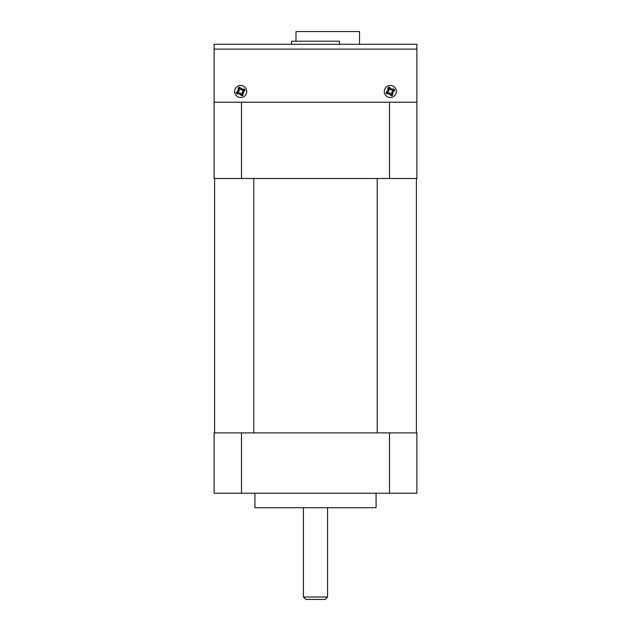 <?xml version="1.0" encoding="UTF-8"?>
<svg xmlns="http://www.w3.org/2000/svg" width="631" height="631" viewBox="0 0 631 631"><rect width="100%" height="100%" fill="white"/><g stroke="black" fill="none" stroke-linecap="round" stroke-linejoin="round"><path stroke-width="0.95" d="M254.916 493.245L254.916 507.726L376.084 507.726L376.084 493.245M303.432 507.726L303.432 597.036L327.568 597.036L327.568 507.726M303.432 597.036L305.846 599.45L325.154 599.45L327.568 597.036M377.22 432.898L377.22 178.494M253.78 178.494L253.78 432.898M214.603 432.898L214.603 178.494M416.397 178.494L416.397 432.898M214.603 102.214L214.122 102.214L214.122 178.494L416.878 178.494L416.878 102.214L416.397 102.214L416.878 101.733L416.878 44.288L214.122 44.288L214.122 101.733L214.603 102.214L416.397 102.214M389.508 102.214L389.508 178.494M241.492 102.214L241.492 178.494M389.508 432.898L241.492 432.898L241.492 493.245L389.508 493.245L389.508 432.898L416.878 432.898L416.878 493.245L389.508 493.245M241.492 493.245L214.122 493.245L214.122 432.898L241.492 432.898M392.64 97.048A6.034 6.034 0 0 1 384.752 93.79A6.034 6.034 0 0 1 388.018 85.903A6.034 6.034 0 0 1 395.897 89.16A6.034 6.034 0 0 1 392.64 97.048M391.409 95.802A15.444 3.999 -22.5 0 0 392.017 95.549A15.444 3.999 -22.5 0 0 392.616 95.297A15.381 3.983 -87.5 0 0 392.853 92.52A15.381 3.983 -47.5 0 0 394.651 90.391A15.444 3.999 -112.5 0 0 394.154 89.184A15.381 3.983 -177.5 0 0 391.37 88.955A15.381 3.983 -137.5 0 0 389.24 87.149A15.444 3.999 157.5 0 0 388.633 87.401A15.444 3.999 157.5 0 0 388.033 87.654A15.381 3.983 92.5 0 0 387.805 90.43A15.381 3.983 132.5 0 0 386.006 92.56A15.444 3.999 67.5 0 0 386.503 93.767A15.381 3.983 2.5 0 0 389.28 93.995A15.381 3.983 42.5 0 0 391.409 95.802L391.606 94.721L389.706 92.978L387.079 92.749L388.822 90.856L388.933 88.277L390.952 89.973L393.523 90.083L391.835 92.102L391.606 94.721M391.725 94.674L392.616 95.297M391.835 92.102L392.853 92.52M393.57 90.201L394.651 90.391M393.523 90.083L394.154 89.184M390.952 89.973L391.37 88.955M389.051 88.23L389.24 87.149M388.933 88.277L388.033 87.654M388.822 90.856L387.805 90.43M387.079 92.749L386.006 92.56M387.126 92.867L386.503 93.767M389.706 92.978L389.28 93.995M242.982 97.048A6.034 6.034 0 0 1 235.103 93.79A6.034 6.034 0 0 1 238.36 85.903A6.034 6.034 0 0 1 246.248 89.16A6.034 6.034 0 0 1 242.982 97.048M241.76 95.802A15.444 3.999 -22.5 0 0 242.367 95.549A15.444 3.999 -22.5 0 0 242.967 95.297A15.381 3.983 -87.5 0 0 243.195 92.52A15.381 3.983 -47.5 0 0 244.994 90.391A15.444 3.999 -112.5 0 0 244.497 89.184A15.381 3.983 -177.5 0 0 241.72 88.955A15.381 3.983 -137.5 0 0 239.591 87.149A15.444 3.999 157.5 0 0 238.983 87.401A15.444 3.999 157.5 0 0 238.384 87.654A15.381 3.983 92.5 0 0 238.147 90.43A15.381 3.983 132.5 0 0 236.349 92.56A15.444 3.999 67.5 0 0 236.846 93.767A15.381 3.983 2.5 0 0 239.63 93.995A15.381 3.983 42.5 0 0 241.76 95.802L241.949 94.721L240.048 92.978L237.43 92.749L239.165 90.856L239.275 88.277L241.294 89.973L243.874 90.083L242.178 92.102L241.949 94.721M242.067 94.674L242.967 95.297M242.178 92.102L243.195 92.52M243.921 90.201L244.994 90.391M243.874 90.083L244.497 89.184M241.294 89.973L241.72 88.955M239.394 88.23L239.591 87.149M239.275 88.277L238.384 87.654M239.165 90.856L238.147 90.43M237.43 92.749L236.349 92.56M237.477 92.867L236.846 93.767M240.048 92.978L239.63 93.995M291.601 44.288L291.601 41.204L339.399 41.204L339.399 44.288M295.994 41.204L295.994 31.55L359.528 31.55L359.528 44.288M214.122 49.115L416.878 49.115"/></g></svg>

